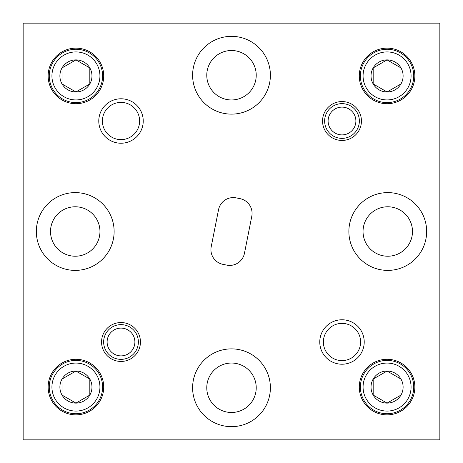 <?xml version="1.0" encoding="UTF-8"?>
<svg xmlns="http://www.w3.org/2000/svg" width="463" height="463" viewBox="0 0 463 463"><rect width="100%" height="100%" fill="white"/><g stroke="black" fill="none" stroke-linecap="round" stroke-linejoin="round"><path stroke-width="0.69" d="M328.105 121.005A13.89 13.89 0 0 0 341.995 134.895A13.89 13.89 0 0 0 355.885 121.005A13.89 13.89 0 0 0 341.995 107.115A13.89 13.89 0 0 0 328.105 121.005M359.357 121.005A17.363 17.363 0 0 1 341.995 138.368A17.363 17.363 0 0 1 324.632 121.005A17.363 17.363 0 0 1 341.995 103.643A17.363 17.363 0 0 1 359.357 121.005M107.115 341.995A13.89 13.89 0 0 0 121.005 355.885A13.89 13.89 0 0 0 134.895 341.995A13.89 13.89 0 0 0 121.005 328.105A13.89 13.89 0 0 0 107.115 341.995M138.368 341.995A17.363 17.363 0 0 1 121.005 359.357A17.363 17.363 0 0 1 103.643 341.995A17.363 17.363 0 0 1 121.005 324.632A17.363 17.363 0 0 1 138.368 341.995M363.067 387.068A24.001 24.001 0 0 0 387.068 411.069A24.001 24.001 0 0 0 411.069 387.068A24.001 24.001 0 0 0 387.068 363.067A24.001 24.001 0 0 0 363.067 387.068M413.737 387.068A26.669 26.669 0 0 1 387.068 413.737A26.669 26.669 0 0 1 360.399 387.068A26.669 26.669 0 0 1 387.068 360.399A26.669 26.669 0 0 1 413.737 387.068M371.031 387.068A16.037 16.037 0 0 0 400.958 395.089A16.037 16.037 0 0 0 387.068 371.031A16.037 16.037 0 0 0 371.031 387.068M373.178 387.068L373.178 395.089L387.068 403.105L400.958 395.089L400.958 379.047L387.068 371.031L373.178 379.047L373.178 387.068M400.177 378.601L387.068 371.031L373.178 379.047L373.178 395.089L387.068 403.105L400.958 395.089L400.958 379.047M361.441 121.005A19.446 19.446 0 0 0 341.995 101.559A19.446 19.446 0 0 0 322.549 121.005A19.446 19.446 0 0 0 341.995 140.451A19.446 19.446 0 0 0 361.441 121.005M140.451 341.995A19.446 19.446 0 0 0 121.005 322.549A19.446 19.446 0 0 0 101.559 341.995A19.446 19.446 0 0 0 121.005 361.441A19.446 19.446 0 0 0 140.451 341.995M364.219 341.995A22.224 22.224 0 0 0 341.995 319.771A22.224 22.224 0 0 0 319.771 341.995A22.224 22.224 0 0 0 341.995 364.219A22.224 22.224 0 0 0 364.219 341.995M360.608 341.995A18.613 18.613 0 0 0 341.995 323.382A18.613 18.613 0 0 0 323.382 341.995A18.613 18.613 0 0 0 341.995 360.608A18.613 18.613 0 0 0 360.608 341.995M143.229 121.005A22.224 22.224 0 0 0 121.005 98.781A22.224 22.224 0 0 0 98.781 121.005A22.224 22.224 0 0 0 121.005 143.229A22.224 22.224 0 0 0 143.229 121.005M139.618 121.005A18.613 18.613 0 0 0 121.005 102.392A18.613 18.613 0 0 0 102.392 121.005A18.613 18.613 0 0 0 121.005 139.618A18.613 18.613 0 0 0 139.618 121.005M103.712 387.068A27.78 27.78 0 0 0 75.932 359.288A27.78 27.78 0 0 0 48.152 387.068A27.78 27.78 0 0 0 75.932 414.848A27.78 27.78 0 0 0 103.712 387.068M414.848 75.932A27.78 27.78 0 0 0 387.068 48.152A27.78 27.78 0 0 0 359.288 75.932A27.78 27.78 0 0 0 387.068 103.712A27.78 27.78 0 0 0 414.848 75.932M414.848 387.068A27.78 27.78 0 0 0 387.068 359.288A27.78 27.78 0 0 0 359.288 387.068A27.78 27.78 0 0 0 387.068 414.848A27.78 27.78 0 0 0 414.848 387.068M103.712 75.932A27.78 27.78 0 0 0 75.932 48.152A27.78 27.78 0 0 0 48.152 75.932A27.78 27.78 0 0 0 75.932 103.712A27.78 27.78 0 0 0 103.712 75.932M210.92 249.655A15.001 15.001 0 0 0 223.01 264.367L226.824 265.125A15.001 15.001 0 0 0 244.452 253.325L251.791 216.262A15.001 15.001 0 0 0 239.99 198.633L236.176 197.875A15.001 15.001 0 0 0 218.548 209.675L211.209 246.738A15.001 15.001 0 0 0 210.92 249.655M412.487 231.5A24.724 24.724 0 0 0 387.762 206.776A24.724 24.724 0 0 0 363.038 231.5A24.724 24.724 0 0 0 387.762 256.224A24.724 24.724 0 0 0 412.487 231.5M348.87 231.5A38.892 38.892 0 0 1 387.762 192.608A38.892 38.892 0 0 1 426.655 231.5A38.892 38.892 0 0 1 387.762 270.392A38.892 38.892 0 0 1 348.87 231.5M256.224 75.237A24.724 24.724 0 0 0 231.5 50.513A24.724 24.724 0 0 0 206.776 75.237A24.724 24.724 0 0 0 231.5 99.962A24.724 24.724 0 0 0 256.224 75.237M192.608 75.237A38.892 38.892 0 0 1 231.5 36.345A38.892 38.892 0 0 1 270.392 75.237A38.892 38.892 0 0 1 231.5 114.129A38.892 38.892 0 0 1 192.608 75.237M99.962 231.5A24.724 24.724 0 0 0 75.237 206.776A24.724 24.724 0 0 0 50.513 231.5A24.724 24.724 0 0 0 75.237 256.224A24.724 24.724 0 0 0 99.962 231.5M36.345 231.5A38.892 38.892 0 0 1 75.237 192.608A38.892 38.892 0 0 1 114.129 231.5A38.892 38.892 0 0 1 75.237 270.392A38.892 38.892 0 0 1 36.345 231.5M256.224 387.762A24.724 24.724 0 0 0 231.5 363.038A24.724 24.724 0 0 0 206.776 387.762A24.724 24.724 0 0 0 231.5 412.487A24.724 24.724 0 0 0 256.224 387.762M192.608 387.762A38.892 38.892 0 0 1 231.5 348.87A38.892 38.892 0 0 1 270.392 387.762A38.892 38.892 0 0 1 231.5 426.655A38.892 38.892 0 0 1 192.608 387.762M439.85 439.85L439.85 23.15L23.15 23.15L23.15 439.85L439.85 439.85M51.931 75.932A24.001 24.001 0 0 0 75.932 99.933A24.001 24.001 0 0 0 99.933 75.932A24.001 24.001 0 0 0 75.932 51.931A24.001 24.001 0 0 0 51.931 75.932M102.601 75.932A26.669 26.669 0 0 1 75.932 102.601A26.669 26.669 0 0 1 49.263 75.932A26.669 26.669 0 0 1 75.932 49.263A26.669 26.669 0 0 1 102.601 75.932M59.895 75.932A16.037 16.037 0 0 0 89.822 83.953A16.037 16.037 0 0 0 75.932 59.895A16.037 16.037 0 0 0 59.895 75.932M62.042 75.932L62.042 83.953L75.932 91.969L89.822 83.953L89.822 67.911L75.932 59.895L62.042 67.911L62.042 75.932M89.822 68.362L89.822 67.911L75.932 59.895L62.042 67.911L62.042 83.953L75.932 91.969M76.713 91.518L89.822 83.953L89.822 83.502M363.067 75.932A24.001 24.001 0 0 0 387.068 99.933A24.001 24.001 0 0 0 411.069 75.932A24.001 24.001 0 0 0 387.068 51.931A24.001 24.001 0 0 0 363.067 75.932M413.737 75.932A26.669 26.669 0 0 1 387.068 102.601A26.669 26.669 0 0 1 360.399 75.932A26.669 26.669 0 0 1 387.068 49.263A26.669 26.669 0 0 1 413.737 75.932M371.031 75.932A16.037 16.037 0 0 0 400.958 83.953A16.037 16.037 0 0 0 387.068 59.895A16.037 16.037 0 0 0 371.031 75.932M373.178 75.932L373.178 83.953L387.068 91.969L400.958 83.953L400.958 67.911L387.068 59.895L373.178 67.911L373.178 75.932M400.177 67.465L387.068 59.895L373.178 67.911L373.178 83.953L387.068 91.969M387.849 91.518L400.958 83.953L400.958 67.911M51.931 387.068A24.001 24.001 0 0 0 75.932 411.069A24.001 24.001 0 0 0 99.933 387.068A24.001 24.001 0 0 0 75.932 363.067A24.001 24.001 0 0 0 51.931 387.068M102.601 387.068A26.669 26.669 0 0 1 75.932 413.737A26.669 26.669 0 0 1 49.263 387.068A26.669 26.669 0 0 1 75.932 360.399A26.669 26.669 0 0 1 102.601 387.068M59.895 387.068A16.037 16.037 0 0 0 89.822 395.089A16.037 16.037 0 0 0 75.932 371.031A16.037 16.037 0 0 0 59.895 387.068M62.042 387.068L62.042 395.089L75.932 403.105L89.822 395.089L89.822 379.047L75.932 371.031L62.042 379.047L62.042 387.068M62.823 395.535L75.932 403.105L89.822 395.089L89.822 379.047L75.932 371.031L62.042 379.047L62.042 395.089"/></g></svg>
